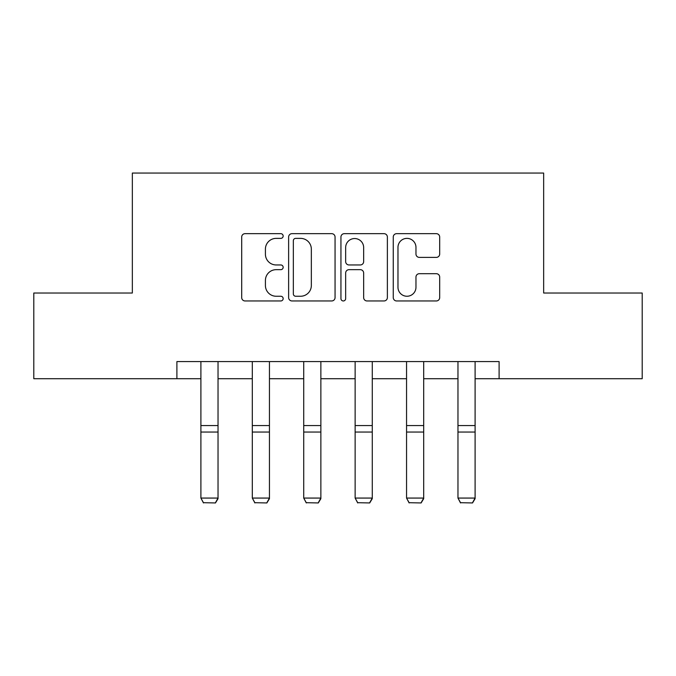 <?xml version="1.0" encoding="UTF-8"?>
<svg xmlns="http://www.w3.org/2000/svg" width="676" height="676" viewBox="0 0 676 676"><rect width="100%" height="100%" fill="white"/><g stroke="black" fill="none" stroke-linecap="round" stroke-linejoin="round"><path stroke-width="1.01" d="M283.16 236.025A2.358 2.358 0 0 0 280.802 233.668L245.058 233.668A3.363 3.363 0 0 0 241.695 237.031L241.695 297.592A3.363 3.363 0 0 0 245.058 300.955L280.802 300.955A2.358 2.358 0 0 0 283.16 298.598A2.358 2.358 0 0 0 280.802 296.249L276.18 296.249A10.765 10.765 0 0 1 265.415 285.483L265.415 280.43A10.765 10.765 0 0 1 276.18 269.665L280.802 269.665A2.358 2.358 0 0 0 283.16 267.316A2.358 2.358 0 0 0 280.802 264.958L276.18 264.958A10.765 10.765 0 0 1 265.415 254.193L265.415 249.148A10.765 10.765 0 0 1 276.18 238.375L280.802 238.375A2.358 2.358 0 0 0 283.16 236.025M436.324 257.387A3.363 3.363 0 0 0 439.687 254.024L439.687 237.031A3.363 3.363 0 0 0 436.324 233.668L396.626 233.668A3.363 3.363 0 0 0 393.263 237.031L393.263 297.592A3.363 3.363 0 0 0 396.626 300.955L436.324 300.955A3.363 3.363 0 0 0 439.687 297.592L439.687 277.067A3.363 3.363 0 0 0 436.324 273.704L419.331 273.704A3.363 3.363 0 0 0 415.968 277.067L415.968 287.249A8.999 8.999 0 0 1 406.969 296.249A8.999 8.999 0 0 1 397.97 287.249L397.97 247.382A8.999 8.999 0 0 1 406.969 238.375A8.999 8.999 0 0 1 415.968 247.382L415.968 254.024A3.363 3.363 0 0 0 419.331 257.387L436.324 257.387M176.901 378.712L33.8 378.712L33.8 293.021L132.344 293.021L132.344 173.056L543.656 173.056L543.656 293.021L642.2 293.021L642.2 378.712L499.099 378.712L499.099 361.575L176.901 361.575L176.901 378.712L200.899 378.712M335.059 237.031A3.363 3.363 0 0 0 331.688 233.668L291.99 233.668A3.363 3.363 0 0 0 288.627 237.031L288.627 297.592A3.363 3.363 0 0 0 291.99 300.955L331.688 300.955A3.363 3.363 0 0 0 335.059 297.592L335.059 237.031M344.312 233.668L384.01 233.668A3.363 3.363 0 0 1 387.373 237.031L387.373 297.592A3.363 3.363 0 0 1 384.01 300.955L367.017 300.955A3.363 3.363 0 0 1 363.654 297.592L363.654 273.036A3.363 3.363 0 0 0 360.291 269.665L349.019 269.665A3.363 3.363 0 0 0 345.656 273.036L345.656 298.598A2.358 2.358 0 0 1 343.298 300.955A2.358 2.358 0 0 1 340.941 298.598L340.941 237.031A3.363 3.363 0 0 1 344.312 233.668M218.035 378.712L252.309 378.712M269.445 378.712L303.727 378.712M320.863 378.712L355.137 378.712M372.273 378.712L406.555 378.712M423.691 378.712L457.965 378.712M475.101 378.712L499.099 378.712M295.691 238.375A2.358 2.358 0 0 0 293.333 240.732L293.333 293.891A2.358 2.358 0 0 0 295.691 296.249L300.575 296.249A10.765 10.765 0 0 0 311.34 285.483L311.34 249.148A10.765 10.765 0 0 0 300.575 238.375L295.691 238.375M363.654 247.543A8.999 8.999 0 0 0 354.655 238.543A8.999 8.999 0 0 0 345.656 247.543L345.656 261.595A3.363 3.363 0 0 0 349.019 264.958L360.291 264.958A3.363 3.363 0 0 0 363.654 261.595L363.654 247.543M218.035 361.575L218.035 498.685L215.467 502.944L203.468 502.699L215.467 502.944M203.468 502.944L200.899 498.068L218.035 498.068L215.467 502.699M200.899 361.575L200.899 498.068L203.468 502.699M269.445 361.575L269.445 498.685L266.876 502.944L254.877 502.699L266.876 502.944M254.877 502.944L252.309 498.068L269.445 498.068L266.876 502.699M252.309 361.575L252.309 498.068L254.877 502.699M320.863 361.575L320.863 498.685L318.295 502.944L306.296 502.699L318.295 502.944M306.296 502.944L303.727 498.068L320.863 498.068L318.295 502.699M303.727 361.575L303.727 498.068L306.296 502.699M372.273 361.575L372.273 498.685L369.704 502.944L357.705 502.699L369.704 502.944M357.705 502.944L355.137 498.068L372.273 498.068L369.704 502.699M355.137 361.575L355.137 498.068L357.705 502.699M423.691 361.575L423.691 498.685L421.123 502.944L409.124 502.699L421.123 502.944M409.124 502.944L406.555 498.068L423.691 498.068L421.123 502.699M406.555 361.575L406.555 498.068L409.124 502.699M475.101 361.575L475.101 498.685L472.532 502.944L460.533 502.699L472.532 502.944M460.533 502.944L457.965 498.068L475.101 498.068L472.532 502.699M457.965 361.575L457.965 498.068L460.533 502.699M218.035 425.55L200.899 425.55M218.035 432.048L200.899 432.048M269.445 425.55L252.309 425.55M269.445 432.048L252.309 432.048M320.863 425.55L303.727 425.55M320.863 432.048L303.727 432.048M372.273 425.55L355.137 425.55M372.273 432.048L355.137 432.048M423.691 425.55L406.555 425.55M423.691 432.048L406.555 432.048M475.101 425.55L457.965 425.55M475.101 432.048L457.965 432.048"/></g></svg>
